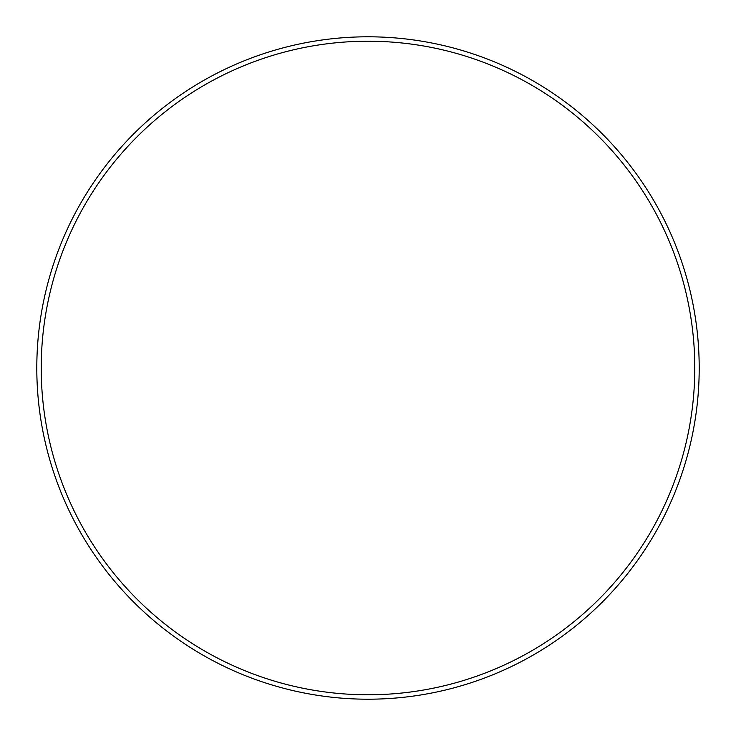 <?xml version="1.0" encoding="UTF-8"?>
<svg xmlns="http://www.w3.org/2000/svg" width="736" height="736" viewBox="0 0 736 736"><rect width="100%" height="100%" fill="white"/><g stroke="black" fill="none" stroke-linecap="round" stroke-linejoin="round"><path stroke-width="1.1" d="M368 694.784A326.784 326.784 0 0 0 694.784 368A326.784 326.784 0 0 0 368 41.216A326.784 326.784 0 0 0 41.216 368A326.784 326.784 0 0 0 368 694.784M368 36.8A331.2 331.2 0 0 1 699.2 368A331.2 331.2 0 0 1 368 699.2A331.2 331.2 0 0 1 36.8 368A331.2 331.2 0 0 1 368 36.8"/></g></svg>
